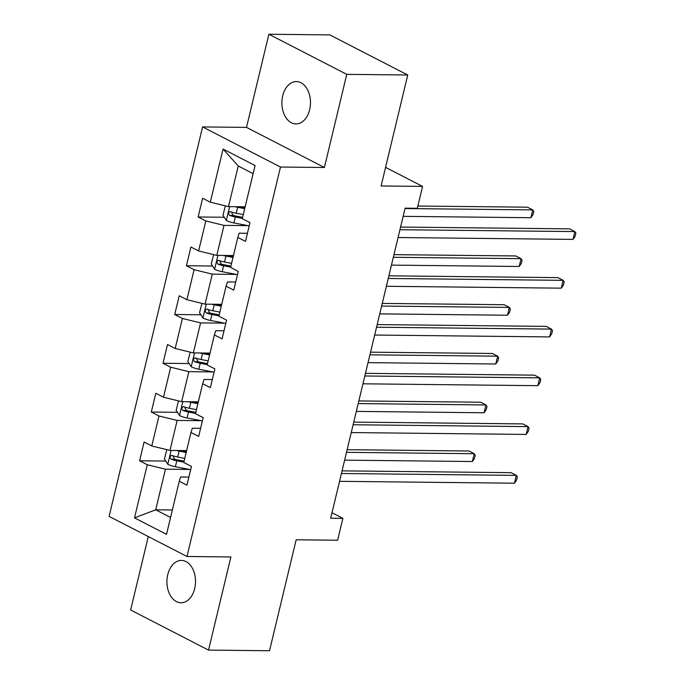 <?xml version="1.0" encoding="UTF-8"?>
<svg xmlns="http://www.w3.org/2000/svg" width="685" height="685" viewBox="0 0 685 685"><rect width="100%" height="100%" fill="white"/><g stroke="black" fill="none" stroke-linecap="round" stroke-linejoin="round"><path stroke-width="1.03" d="M194.694 588.535A21.175 14.299 -89.4 0 0 181.448 560.424A21.175 14.299 -89.4 0 0 167.748 574.664A21.175 14.299 -89.4 0 0 180.994 602.766A21.175 14.299 -89.4 0 0 194.694 588.535M309.654 109.686A21.175 14.299 -89.4 0 0 296.408 81.575A21.175 14.299 -89.4 0 0 282.708 95.814A21.175 14.299 -89.4 0 0 295.954 123.925A21.175 14.299 -89.4 0 0 309.654 109.686M148.277 536.552L130.647 609.992L208.531 650.099L269.522 650.75L296.16 539.789L337.628 540.234L342.877 518.357L331.994 512.748M202.597 126.922L109.095 516.379L186.988 556.485L280.49 167.029L202.597 126.922L246.506 127.393L324.399 167.5L346.756 74.357L268.871 34.25L246.506 127.393M268.871 34.25L329.853 34.901L407.738 75.007L381.1 185.969L422.568 186.414L385.569 167.363M346.756 74.357L407.738 75.007M188.906 477.077L180.609 476.983L179.273 481.221L186.954 485.177L191.457 466.416L183.777 462.461L190.978 432.458L198.667 436.413L203.162 417.662L195.482 413.706L202.683 383.694L210.372 387.65L214.876 368.898L207.187 364.942L214.396 334.939L222.077 338.895L226.581 320.143L218.892 316.187L226.101 286.176L233.782 290.132L238.286 271.38L230.605 267.424L237.806 237.421L245.487 241.377L249.991 222.616L242.31 218.661L255.068 165.53L223.07 149.056L238.243 165.993L228.49 206.63L245.153 206.81M179.273 481.221L166.515 534.351L134.517 517.877L147.275 464.738L139.594 460.782L165.744 461.065M223.07 149.056L210.312 202.186L202.623 198.23L198.128 216.982L205.808 220.938L198.607 250.95L190.918 246.994L186.414 265.746L194.103 269.702L186.894 299.705L179.213 295.749L174.709 314.509L182.398 318.465L175.189 348.468L167.508 344.512L163.004 363.264L170.685 367.22L163.484 397.231L155.803 393.276L151.299 412.027L158.98 415.983L151.779 445.986L144.098 442.03L139.594 460.782M422.568 186.414L417.319 208.291L405.126 208.163L330.684 518.228L342.877 518.357M190.978 432.458L192.314 428.228L200.611 428.313M186.62 450.61L169.957 450.43L177.158 420.419L201.107 420.676M151.779 445.986L169.957 450.43M158.98 415.983L177.158 420.419M202.683 383.694L204.027 379.464L212.316 379.558M198.333 401.847L181.662 401.667L188.863 371.664L212.821 371.921M163.484 397.231L181.662 401.667M170.685 367.22L188.863 371.664M214.396 334.939L215.732 330.709L224.021 330.795M210.038 353.083L193.367 352.912L200.577 322.9L224.526 323.157M175.189 348.468L193.367 352.912M182.398 318.465L200.577 322.9M226.101 286.176L227.437 281.946L235.726 282.032M221.743 304.328L205.072 304.149L212.281 274.146L236.231 274.402M186.894 299.705L205.072 304.149M194.103 269.702L212.281 274.146M237.806 237.421L239.142 233.183L247.431 233.277M233.448 255.565L216.785 255.385L223.986 225.382L247.936 225.639M198.607 250.95L216.785 255.385M205.808 220.938L223.986 225.382M210.312 202.186L228.49 206.63M324.399 167.5L280.49 167.029M208.531 650.099L230.896 556.956L186.988 556.485M253.116 173.656L238.243 165.993M172.363 509.991L155.701 509.811L170.574 517.475M189.402 469.439L165.453 469.182L155.701 509.811L134.517 517.877M147.275 464.738L165.453 469.182M198.128 216.982L224.278 217.265M186.414 265.746L212.564 266.028M174.709 314.509L200.859 314.783M163.004 363.264L189.154 363.547M151.299 412.027L177.449 412.31M399.946 229.715L574.869 231.581L572.994 239.399L398.071 237.524M400.588 227.06L569.612 228.876L574.869 231.581L575.905 233.148L575.152 236.274L572.994 239.399M225.331 205.86L222.959 215.261L226.427 220.553A8.768 2.072 13.5 0 0 233.902 222.933L249.212 225.887M235.041 206.699A8.768 2.072 13.5 0 0 237.652 207.298L244.708 208.668M240.272 206.759L244.947 207.658M403.157 216.349L530.892 217.719L532.767 209.91L527.51 207.195L417.867 206.022M243.286 214.602L236.222 213.24A8.768 2.072 -166.5 0 1 230.631 211.682C228.31 212.085 228.011 213.335 229.732 215.432A8.768 2.072 13.5 0 0 235.323 216.991L242.379 218.352M242.627 217.35L234.775 215.835A4.47 1.053 -166.5 0 1 233.234 215.467L231.804 213.026M230.631 211.682L230.066 211.571M530.892 217.719L533.05 214.602L533.803 211.468L532.767 209.91L405.032 208.54M388.241 278.47L563.164 280.345L561.289 288.162L386.366 286.287M388.875 275.824L557.907 277.639L563.164 280.345L564.192 281.912L563.447 285.037L561.289 288.162M376.536 327.233L551.459 329.108L549.584 336.917L374.661 335.042M377.17 324.587L546.193 326.394L551.459 329.108L552.487 330.667L551.742 333.792L549.584 336.917M213.626 254.614L211.254 264.016L214.713 269.308A8.768 2.072 13.5 0 0 222.197 271.688L237.498 274.642M223.336 255.462A8.768 2.072 13.5 0 0 225.947 256.062L233.003 257.423M228.567 255.514L233.242 256.413M391.452 265.112L519.187 266.482L521.062 258.665L515.805 255.959L393.961 254.649M231.573 263.365L224.517 262.004A8.768 2.072 -166.5 0 1 218.926 260.437C216.597 260.848 216.297 262.098 218.018 264.187A8.768 2.072 13.5 0 0 223.618 265.754L230.674 267.116M230.913 266.105L223.07 264.59A4.47 1.053 -166.5 0 1 221.529 264.23L220.091 261.79M218.926 260.437L218.361 260.326M519.187 266.482L521.345 263.357L522.09 260.231L521.062 258.665L393.327 257.295M201.921 303.378L199.549 312.78L203.008 318.071A8.768 2.072 13.5 0 0 210.483 320.452L225.793 323.406M211.631 304.217A8.768 2.072 13.5 0 0 214.242 304.825L221.298 306.186M216.862 304.277L221.538 305.176M379.747 313.876L507.482 315.237L509.357 307.428L504.091 304.714L382.256 303.412M219.868 312.12L212.812 310.759A8.768 2.072 -166.5 0 1 207.212 309.2C204.892 309.611 204.592 310.862 206.313 312.951A8.768 2.072 13.5 0 0 211.913 314.509L218.969 315.871M219.209 314.869L211.365 313.353A4.47 1.053 -166.5 0 1 209.824 312.985L208.386 310.545M207.212 309.2L206.656 309.089M507.482 315.237L509.64 312.12L510.385 308.995L509.357 307.428L381.622 306.058M364.831 375.988L539.754 377.863L537.879 385.681L362.956 383.805M365.465 373.342L534.488 375.157L539.754 377.863L540.782 379.43L540.037 382.555L537.879 385.681M353.126 424.751L528.049 426.627L526.174 434.436L351.251 432.56M353.76 422.106L522.783 423.912L528.049 426.627L529.077 428.193L528.323 431.319L526.174 434.436M341.421 473.506L516.344 475.381L514.469 483.199L339.537 481.324M342.055 470.86L511.078 472.676L516.344 475.381L517.372 476.948L516.618 480.074L514.469 483.199M190.216 352.141L187.844 361.534L191.303 366.835A8.768 2.072 13.5 0 0 198.778 369.206L214.088 372.16M199.926 352.981A8.768 2.072 13.5 0 0 202.529 353.58L209.593 354.941M205.157 353.032L209.833 353.94M368.033 362.63L495.777 364L497.653 356.183L492.387 353.477L370.551 352.176M208.163 360.884L201.107 359.522A8.768 2.072 -166.5 0 1 195.508 357.955C193.187 358.366 192.887 359.616 194.608 361.706A8.768 2.072 13.5 0 0 200.208 363.273L207.264 364.634M207.504 363.624L199.66 362.108A4.47 1.053 -166.5 0 1 198.119 361.748L196.681 359.308M195.508 357.955L194.951 357.844M495.777 364L497.935 360.875L498.68 357.75L497.653 356.183L369.917 354.821M178.511 400.896L176.139 410.298L179.598 415.589A8.768 2.072 13.5 0 0 187.073 417.97L202.383 420.924M188.221 401.735A8.768 2.072 13.5 0 0 190.824 402.343L197.879 403.705M193.453 401.795L198.128 402.694M356.328 411.394L484.072 412.764L485.948 404.946L480.682 402.241L358.846 400.93M196.458 409.639L189.402 408.277A8.768 2.072 -166.5 0 1 183.803 406.719C181.482 407.13 181.182 408.38 182.904 410.469A8.768 2.072 13.5 0 0 188.503 412.027L195.559 413.389M195.799 412.387L187.955 410.872A4.47 1.053 -166.5 0 1 186.414 410.503L184.976 408.063M183.803 406.719L183.246 406.607M484.072 412.764L486.222 409.639L486.975 406.513L485.948 404.946L358.204 403.576M166.806 449.66L164.434 459.061L167.893 464.353A8.768 2.072 13.5 0 0 175.369 466.733L190.678 469.687M176.516 450.499A8.768 2.072 13.5 0 0 179.119 451.098L186.174 452.46M181.748 450.559L186.423 451.458M344.623 460.149L472.367 461.519L474.243 453.71L468.977 450.995L347.132 449.694M184.753 458.402L177.698 457.041A8.768 2.072 -166.5 0 1 172.098 455.474C169.777 455.885 169.478 457.135 171.199 459.233A8.768 2.072 13.5 0 0 176.79 460.791L183.854 462.152M184.094 461.142L176.242 459.635A4.47 1.053 -166.5 0 1 174.709 459.267L173.271 456.826M172.098 455.474L171.541 455.371M472.367 461.519L474.517 458.393L475.27 455.268L474.243 453.71L346.499 452.34M229.646 206.639L226.333 220.416M235.323 216.991L233.902 222.933M237.652 207.298L236.222 213.24M233.234 215.467L229.732 215.432M217.933 255.402L214.628 269.179M223.618 265.754L222.197 271.688M225.947 256.062L224.517 262.004M221.529 264.23L218.018 264.187M206.228 304.157L202.923 317.943M211.913 314.509L210.483 320.452M214.242 304.825L212.812 310.759M209.824 312.985L206.313 312.951M194.523 352.921L191.218 366.698M200.208 363.273L198.778 369.206M202.529 353.58L201.107 359.522M198.119 361.748L194.608 361.706M182.818 401.684L179.513 415.461M188.503 412.027L187.073 417.97M190.824 402.343L189.402 408.277M186.414 410.503L182.904 410.469M171.113 450.439L167.808 464.216M176.79 460.791L175.369 466.733M179.119 451.098L177.698 457.041M174.709 459.267L171.199 459.233"/></g></svg>
